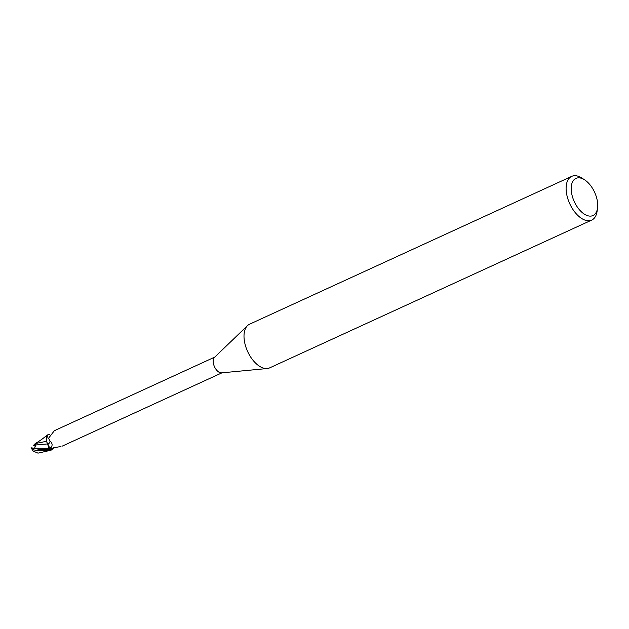 <?xml version="1.0" encoding="UTF-8"?>
<svg xmlns="http://www.w3.org/2000/svg" width="629" height="629" viewBox="0 0 629 629"><rect width="100%" height="100%" fill="white"/><g stroke="black" fill="none" stroke-linecap="round" stroke-linejoin="round"><path stroke-width="0.94" d="M35.444 446.724L34.383 445.584L35.814 444.931L33.785 445.859L33.463 445.363L36.018 444.192L35.798 445.002L47.458 443.932L46.562 441.204L47.545 443.925L46.837 442.14A7.737 4.238 -114.6 0 1 46.821 435.842A7.737 4.238 -114.6 0 1 48.606 434.537L49.809 434.608M597.55 207.963L597.118 211.155A24.044 13.162 -114.6 0 1 591.732 220.079L269.629 367.886A24.044 13.162 -114.6 0 1 267.207 368.531A24.044 13.162 -114.6 0 1 264.73 368.413A24.044 13.162 -114.6 0 1 246.812 349.606A24.044 13.162 -114.6 0 1 247.512 325.61A24.044 13.162 -114.6 0 1 249.579 324.194L571.682 176.379A24.044 13.162 -114.6 0 1 576.581 175.853A24.044 13.162 -114.6 0 1 581.959 178.117L584.663 179.87A20.435 11.188 -114.6 0 1 597.55 207.963A20.435 11.188 -114.6 0 1 588.807 215.991A20.435 11.188 -114.6 0 1 571.918 194.738A20.435 11.188 -114.6 0 1 580.095 177.952A20.435 11.188 -114.6 0 1 584.663 179.87M267.207 368.531L221.534 372.863A8.657 4.741 -114.6 0 1 220.637 372.824A8.657 4.741 -114.6 0 1 214.19 366.054A8.657 4.741 -114.6 0 1 214.442 357.414L247.512 325.61M591.732 220.079A24.044 13.162 -114.6 0 1 586.833 220.606A24.044 13.162 -114.6 0 1 568.129 199.684A24.044 13.162 -114.6 0 1 571.682 176.379M49.188 449.334L49.172 449.578A8.955 4.906 -114.6 0 0 50.43 450.333L37.999 453.147L32.669 450.891L33.266 449.79C38.511 450.899 44.203 451.087 50.328 450.34L50.43 450.333A8.955 4.906 -114.6 0 1 49.172 449.578L49.172 449.625C44.628 450.002 39.116 449.507 32.622 448.131L31.796 447.879M48.252 445.017L49.164 449.916L49.211 448.359L47.458 443.925M46.436 440.725L47.56 434.93L48.928 434.411A8.955 4.906 -114.6 0 1 49.227 434.56A8.955 4.906 -114.6 0 0 48.928 434.411L49.031 434.411A9.01 4.938 -114.6 0 1 49.259 434.521M55.674 430.267L54.322 430.731L48.575 438.224L49.958 441.015C52.286 442.965 52.718 445.041 51.24 447.25L49.219 449.358A8.657 4.741 -114.6 0 0 50.752 450.215L50.863 448.996M51.877 448.288A9.309 7.839 -8.5 0 0 50.595 449.664L53.174 447.832L60.801 446.551M221.998 372.816L61.988 446.236A9.309 7.839 -8.5 0 0 61.964 446.228M52.537 448.902A7.737 4.238 -114.6 0 1 52.411 449.106A7.737 4.238 -114.6 0 1 50.752 450.215M46.837 442.14A7.737 4.238 -114.6 0 0 47.584 443.94A3.876 2.123 -114.6 0 1 49.282 448.375L49.219 449.358M49.148 449.916L49.251 448.351L47.545 443.917M50.776 450.293L52.474 449.012M47.584 443.94A9.812 4.662 -150.7 0 0 49.958 441.015M46.821 435.842L47.576 434.914C43.684 437.745 43.338 438.617 35.389 443.516L46.57 441.306M34.422 448.548L35.798 445.002M31.018 447.809L34.658 448.296M33.431 445.434L34.839 443.956M31.45 447.864L32.661 450.891M50.328 450.34A9.01 4.938 -114.6 0 1 49.172 449.625M49.282 448.375A13.547 6.432 -150.7 0 0 51.24 447.25M34.792 448.178L49.251 448.359M33.266 449.79A9.018 4.938 -114.6 0 1 32.622 448.131M54.998 430.409L214.78 357.091M53.835 447.699L52.411 449.106M31.592 447.887L32.016 447.927"/></g></svg>

